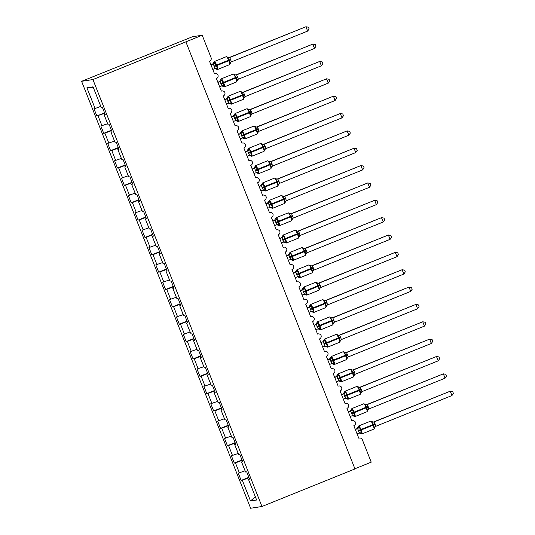 <?xml version="1.0" encoding="UTF-8"?>
<svg xmlns="http://www.w3.org/2000/svg" width="535" height="535" viewBox="0 0 535 535"><rect width="100%" height="100%" fill="white"/><g stroke="black" fill="none" stroke-linecap="round" stroke-linejoin="round"><path stroke-width="0.8" d="M81.594 81.313L192.48 36.734L202.197 35.23L92.923 79.561L81.594 81.313L250.627 508.25L261.963 506.498L92.923 79.561M202.197 35.23L211.058 57.619A2.802 2.762 -98.8 0 1 209.533 61.257L214.475 73.75A2.802 2.762 81.2 0 1 217.992 75.147A2.802 2.762 -98.8 0 1 216.401 78.612L221.35 91.104A2.802 2.762 81.2 0 1 224.867 92.501A2.802 2.762 -98.8 0 1 223.269 95.966L228.218 108.458A2.802 2.762 81.2 0 1 231.735 109.856A2.802 2.762 -98.8 0 1 230.144 113.32L235.092 125.819A2.802 2.762 81.2 0 1 238.61 127.216A2.802 2.762 -98.8 0 1 237.012 130.674L241.96 143.173A2.802 2.762 81.2 0 1 245.478 144.57A2.802 2.762 -98.8 0 1 243.886 148.028L248.835 160.527A2.802 2.762 81.2 0 1 252.353 161.924A2.802 2.762 -98.8 0 1 250.754 165.382L255.703 177.881A2.802 2.762 81.2 0 1 259.221 179.278A2.802 2.762 -98.8 0 1 257.629 182.743L262.578 195.235A2.802 2.762 81.2 0 1 266.096 196.633A2.802 2.762 -98.8 0 1 264.497 200.097L269.446 212.589A2.802 2.762 81.2 0 1 272.964 213.987A2.802 2.762 -98.8 0 1 271.372 217.451L276.321 229.943A2.802 2.762 81.2 0 1 279.838 231.347A2.802 2.762 -98.8 0 1 278.24 234.805L283.189 247.304A2.802 2.762 81.2 0 1 286.707 248.701A2.802 2.762 -98.8 0 1 285.115 252.159L290.064 264.658A2.802 2.762 81.2 0 1 293.581 266.055A2.802 2.762 -98.8 0 1 291.983 269.513L296.932 282.012A2.802 2.762 81.2 0 1 300.449 283.41A2.802 2.762 -98.8 0 1 298.858 286.874L303.806 299.366A2.802 2.762 81.2 0 1 307.324 300.764A2.802 2.762 -98.8 0 1 305.726 304.228L310.674 316.72A2.802 2.762 81.2 0 1 314.192 318.118A2.802 2.762 -98.8 0 1 312.6 321.582L317.549 334.074A2.802 2.762 81.2 0 1 321.067 335.472A2.802 2.762 -98.8 0 1 319.469 338.936L324.417 351.435A2.802 2.762 81.2 0 1 327.935 352.832A2.802 2.762 -98.8 0 1 326.343 356.29L331.292 368.789A2.802 2.762 81.2 0 1 334.81 370.187A2.802 2.762 -98.8 0 1 333.211 373.644L338.16 386.143A2.802 2.762 81.2 0 1 341.678 387.541A2.802 2.762 -98.8 0 1 340.086 391.005L345.035 403.497A2.802 2.762 81.2 0 1 348.546 404.895A2.802 2.762 -98.8 0 1 346.954 408.359L351.903 420.851A2.802 2.762 81.2 0 1 355.421 422.249A2.802 2.762 -98.8 0 1 353.829 425.713L358.778 438.205A2.802 2.762 81.2 0 1 359.38 438.045L358.751 438.138M248.862 477.32L241.165 480.43L238.276 473.141L245.077 470.82M249.47 478.852L248.441 479.306L249.577 479.126L246.695 471.837L245.552 472.017L241.566 461.952L242.602 461.498M241.994 459.966L234.29 463.076L231.408 455.787L238.209 453.466M241.566 461.952L242.709 461.772L239.82 454.482L238.684 454.663L234.698 444.592L235.728 444.144M235.119 442.612L227.422 445.722L224.533 438.433L231.334 436.112M234.698 444.592L235.835 444.418L232.952 437.128L231.809 437.302L227.823 427.238L228.86 426.79M228.251 425.251L220.547 428.368L217.665 421.078L224.466 418.758M227.823 427.238L228.967 427.064L226.078 419.774L224.941 419.948L220.955 409.884L221.985 409.435M221.376 407.897L213.679 411.007L210.79 403.718L217.598 401.404M220.955 409.884L222.092 409.71L219.21 402.42L218.066 402.594L214.08 392.529L215.117 392.081M214.508 390.543L206.804 393.653L203.922 386.364L210.723 384.05M214.08 392.529L215.224 392.349L212.335 385.066L211.198 385.24L207.212 375.175L208.242 374.721M207.633 373.189L199.936 376.299L197.047 369.01L203.855 366.696M207.212 375.175L208.349 374.995L205.467 367.705L204.323 367.886L200.337 357.821L201.374 357.367M200.765 355.835L193.061 358.945L190.179 351.656L196.98 349.335M200.337 357.821L201.481 357.641L198.592 350.351L197.455 350.532L193.469 340.461L194.499 340.013M193.891 338.481L186.193 341.591L183.304 334.301L190.112 331.981M193.469 340.461L194.606 340.287L191.724 332.997L190.58 333.171L186.595 323.107L187.631 322.659M187.023 321.12L179.319 324.237L176.436 316.947L183.237 314.627M186.595 323.107L187.738 322.933L184.849 315.643L183.712 315.817L179.727 305.752L180.756 305.304M180.148 303.766L172.451 306.876L169.562 299.587L176.369 297.273M179.727 305.752L180.863 305.579L177.981 298.289L176.838 298.463L172.852 288.398L173.888 287.95M173.28 286.412L165.576 289.522L162.694 282.233L169.495 279.919M172.852 288.398L173.995 288.225L171.106 280.935L169.969 281.109L165.984 271.044L167.014 270.59M166.405 269.058L158.708 272.168L155.819 264.878L162.627 262.565M165.984 271.044L167.121 270.864L164.238 263.574L163.095 263.755L159.109 253.69L160.146 253.236M159.537 251.704L151.833 254.814L148.951 247.524L155.752 245.204M159.109 253.69L160.253 253.51L157.364 246.22L156.227 246.401L152.241 236.33L153.271 235.881M152.662 234.35L144.965 237.46L142.076 230.17L148.884 227.85M152.241 236.33L153.378 236.156L150.495 228.866L149.352 229.047L145.366 218.975L146.403 218.527M145.794 216.996L138.09 220.106L135.208 212.816L142.009 210.496M145.366 218.975L146.51 218.802L143.621 211.512L142.484 211.686L138.498 201.621L139.528 201.173M138.919 199.635L131.222 202.752L128.333 195.462L135.141 193.142M138.498 201.621L139.635 201.448L136.753 194.158L135.609 194.332L131.623 184.267L132.66 183.819M132.051 182.281L124.347 185.391L121.465 178.101L128.266 175.788M131.623 184.267L132.767 184.093L129.878 176.804L128.741 176.978L124.755 166.913L125.785 166.459M125.177 164.927L117.479 168.037L114.59 160.747L121.398 158.434M124.755 166.913L125.892 166.733L123.01 159.45L121.866 159.624L117.881 149.559L118.917 149.105M118.309 147.573L110.605 150.683L107.722 143.393L114.523 141.073M117.881 149.559L119.024 149.379L116.135 142.089L114.998 142.27L111.012 132.205L112.042 131.75M111.434 130.219L103.736 133.329L100.847 126.039L107.655 123.719M111.012 132.205L112.149 132.025L109.267 124.735L108.123 124.916L104.138 114.844L105.281 114.671L102.392 107.381L101.255 107.555L93.05 86.837L86.911 87.787L95.116 108.505L100.781 106.365M95.116 108.505L93.979 108.685L96.862 115.975L104.72 113.26M354.906 468.76L371.23 462.166L362.369 439.777A2.802 2.762 81.2 0 0 359.38 438.045M248.441 479.306L256.639 500.024L250.507 500.974L242.301 480.256L241.165 480.43M242.301 480.256L249.022 477.715M239.419 472.967L235.433 462.895L234.29 463.076M235.433 462.895L242.148 460.361M232.544 455.606L228.559 445.541L227.422 445.722M228.559 445.541L235.28 443.007M225.676 438.252L221.691 428.187L220.547 428.368M221.691 428.187L228.405 425.646M218.802 420.898L214.816 410.833L213.679 411.007M214.816 410.833L221.537 408.292M211.934 403.544L207.948 393.479L206.804 393.653M207.948 393.479L214.662 390.938M205.059 386.19L201.073 376.125L199.936 376.299M201.073 376.125L207.794 373.584M198.191 368.836L194.205 358.771L193.061 358.945M194.205 358.771L200.919 356.23M191.316 351.482L187.33 341.41L186.193 341.591M187.33 341.41L194.051 338.876M184.448 334.121L180.462 324.056L179.319 324.237M180.462 324.056L187.176 321.515M177.573 316.767L173.587 306.702L172.451 306.876M173.587 306.702L180.308 304.161M170.705 299.413L166.719 289.348L165.576 289.522M166.719 289.348L173.434 286.807M163.83 282.059L159.845 271.994L158.708 272.168M159.845 271.994L166.566 269.453M156.962 264.705L152.977 254.64L151.833 254.814M152.977 254.64L159.691 252.099M150.088 247.351L146.102 237.279L144.965 237.46M146.102 237.279L152.823 234.745M143.219 229.99L139.234 219.925L138.09 220.106M139.234 219.925L145.948 217.391M136.345 212.636L132.359 202.571L131.222 202.752M132.359 202.571L139.08 200.03M129.477 195.282L125.491 185.217L124.347 185.391M125.491 185.217L132.205 182.676M122.602 177.928L118.616 167.863L117.479 168.037M118.616 167.863L125.337 165.322M115.734 160.574L111.748 150.509L110.605 150.683M111.748 150.509L118.462 147.968M108.859 143.219L104.873 133.148L103.736 133.329M104.873 133.148L111.594 130.614M101.991 125.865L98.005 115.794M105.174 114.396L104.138 114.844M104.566 112.865L96.862 115.975M93.404 87.727L86.911 87.787M261.963 506.498L354.972 468.934L185.939 41.997M250.507 500.974L255.342 496.747M213.786 62.628L215.291 62.648L215.792 65.417L217.504 68.246L216.615 69.209L216.294 68.968M230.164 63.732L229.274 59.974L227.569 57.693L227.77 57.131L227.161 57.225M307.645 31.09L309.11 28.93L308.421 27.191L305.926 26.75L307.645 31.09L231.474 61.853L229.756 57.512L305.926 26.75L229.134 57.566M229.04 57.606L229.829 57.486M211.044 65.069L213.325 64.153L212.509 64.28L214.455 61.478A4.019 0.689 68 0 1 214.482 61.471A4.019 0.689 68 0 1 216.655 65.096L216.856 65.611A4.019 0.689 68 0 1 217.665 69.443A4.019 0.689 68 0 1 217.638 69.45M210.971 64.895L212.515 64.274M212.756 69.41L215.117 68.46L213.325 64.153M217.504 68.246L215.21 68.426M213.398 64.12L215.291 62.648M229.789 63.29L231.046 62.107A2.053 2.033 -127.8 0 0 230.284 63.471M227.569 57.693L229.756 57.512M220.654 79.982L222.159 80.009L222.667 82.771L224.379 85.607L223.483 86.563L223.169 86.322M237.032 81.093L236.149 77.328L234.444 75.047L234.638 74.485L234.036 74.579M314.52 48.444L315.978 46.284L315.289 44.552L312.801 44.104L314.52 48.444L238.423 79.18L236.624 74.867L312.801 44.104L236.002 74.92M235.908 74.96L236.704 74.833A2.053 2.033 -127.8 0 1 234.638 74.485M217.912 82.43L220.193 81.507L219.383 81.628L221.323 78.832A4.019 0.689 68 0 1 221.35 78.826A4.019 0.689 68 0 1 223.523 82.45L223.73 82.972A4.019 0.689 68 0 1 224.539 86.804A4.019 0.689 68 0 1 224.513 86.81M217.845 82.256L219.383 81.628A2.053 2.033 -127.8 0 0 219.885 81.347M219.631 86.764L221.992 85.814L220.193 81.507A2.053 1.826 72.8 0 0 221.263 79.889M224.379 85.607L222.078 85.787M220.273 81.474L222.159 80.009M236.657 80.645L237.921 79.461A2.053 2.033 -127.8 0 0 237.152 80.825M234.444 75.047L236.624 74.867M227.529 97.337L229.034 97.363L229.535 100.125L231.247 102.961L230.358 103.917L230.037 103.676M243.906 98.447L243.017 94.682L241.312 92.401L241.512 91.839L240.904 91.933M321.388 65.798L322.852 63.638L322.164 61.906L319.669 61.458L321.388 65.798L245.217 96.567L243.499 92.221L319.669 61.458L242.877 92.274M242.783 92.314L243.572 92.194M224.787 99.784L227.067 98.861L226.251 98.988L228.198 96.186A4.019 0.689 68 0 1 228.224 96.18A4.019 0.689 68 0 1 230.398 99.804L230.598 100.326A4.019 0.689 68 0 1 231.408 104.158A4.019 0.689 68 0 1 231.381 104.164M224.713 99.61L226.258 98.988M226.499 104.124L228.86 103.168L227.067 98.861M231.247 102.961L228.953 103.141A2.053 1.826 72.8 0 1 230.645 103.583M227.141 98.828L229.034 97.363M243.532 97.999L244.789 96.815A2.053 2.033 -127.8 0 0 244.027 98.179M241.312 92.401L243.499 92.221M234.397 114.691L235.902 114.717L236.41 117.479L238.122 120.315L237.226 121.271L236.911 121.037M250.775 115.801L249.892 112.036L248.186 109.755L248.38 109.194L247.779 109.287M328.263 83.152L329.721 80.992L329.032 79.26L326.544 78.812L328.263 83.152L252.085 113.922L250.367 109.581L326.544 78.812L249.745 109.628M249.651 109.668L250.447 109.548A2.053 2.033 -127.8 0 1 248.38 109.194M231.655 117.138L233.935 116.215L233.126 116.342L235.066 113.54A4.019 0.689 68 0 1 235.092 113.534A4.019 0.689 68 0 1 237.266 117.158L237.473 117.68A4.019 0.689 68 0 1 238.282 121.512A4.019 0.689 68 0 1 238.256 121.519M231.588 116.964L233.126 116.342A2.053 2.033 -127.8 0 0 233.628 116.055M233.374 121.478L235.734 120.522L233.935 116.215A2.053 1.826 72.8 0 0 235.005 114.597M238.122 120.315L235.821 120.495M234.016 116.182L235.902 114.717M250.4 115.353L251.664 114.169A2.053 2.033 -127.8 0 0 250.895 115.54M248.186 109.755L250.367 109.581M241.272 132.045L242.776 132.071L243.278 134.84L244.99 137.669L244.1 138.625L243.779 138.391M257.649 133.155L256.76 129.39L255.055 127.109L255.255 126.548L254.647 126.641M335.131 100.506L336.589 98.346L335.906 96.614L333.412 96.173L335.131 100.506L258.96 131.276L257.241 126.935L333.412 96.173L256.619 126.982M256.526 127.022L257.315 126.902M238.53 134.492L240.81 133.569L239.994 133.696L241.94 130.894A4.019 0.689 68 0 1 241.967 130.888A4.019 0.689 68 0 1 244.141 134.512L244.341 135.034A4.019 0.689 68 0 1 245.15 138.866A4.019 0.689 68 0 1 245.124 138.873M238.456 134.318L240.001 133.696M240.242 138.832L242.602 137.883L240.81 133.569M244.99 137.669L242.696 137.849A2.053 1.826 72.8 0 1 244.388 138.297M240.884 133.536L242.776 132.071M257.275 132.707L258.532 131.523A2.053 2.033 -127.8 0 0 257.77 132.894M255.055 127.109L257.241 126.935M248.14 149.399L249.644 149.425L250.153 152.194L251.865 155.023L250.968 155.979L250.654 155.745M264.517 150.509L263.635 146.75L261.929 144.47L262.123 143.902L261.521 143.995M342.005 117.867L343.463 115.7L342.774 113.968L340.287 113.527L342.005 117.867L265.828 148.63L264.109 144.289L340.287 113.527L263.487 144.343M263.394 144.376L264.19 144.256A2.053 2.033 -127.8 0 1 262.123 143.902M245.398 151.846L247.678 150.923L246.869 151.051L248.808 148.255A4.019 0.689 68 0 1 248.835 148.242A4.019 0.689 68 0 1 251.009 151.866L251.216 152.388A4.019 0.689 68 0 1 252.025 156.22A4.019 0.689 68 0 1 251.998 156.227M245.331 151.672L246.869 151.051M247.116 156.187L249.477 155.237L247.678 150.923A2.053 1.826 72.8 0 0 248.748 149.305M251.865 155.023L249.564 155.203M247.758 150.89L249.644 149.425M264.143 150.067L265.407 148.877A2.053 2.033 -127.8 0 0 265.407 148.884A2.053 2.033 -127.8 0 0 264.638 150.248M261.929 144.47L264.109 144.289M255.014 166.753L256.519 166.78L257.021 169.548L258.733 172.377L257.843 173.34L257.522 173.099M271.392 167.863L270.503 164.105L268.797 161.824L268.998 161.256L268.389 161.356M348.873 135.221L350.331 133.061L349.649 131.322L347.155 130.881L348.873 135.221L272.703 165.984L270.984 161.644L347.155 130.881L270.362 161.697M270.269 161.73L271.058 161.617M252.266 169.2L254.553 168.278L253.737 168.411L255.683 165.609A4.019 0.689 68 0 1 257.883 169.22L258.084 169.742A4.019 0.689 68 0 1 258.893 173.574A4.019 0.689 68 0 1 258.866 173.581M252.199 169.027L253.744 168.405M253.985 173.541L256.345 172.591L254.553 168.278M258.733 172.377L256.439 172.558A2.053 1.826 72.8 0 1 258.131 173.006M254.627 168.251L256.519 166.78M271.018 167.422L272.275 166.238A2.053 2.033 -127.8 0 0 271.512 167.602M268.797 161.824L270.984 161.644M261.882 184.114L263.387 184.14L264.096 187.424L265.607 189.738L264.711 190.694L264.397 190.453M278.26 185.224L277.377 181.459L275.672 179.178L275.866 178.616L275.264 178.71M355.748 152.575L357.206 150.415L356.517 148.683L354.03 148.235L355.748 152.575L279.651 183.311L277.852 178.998L354.03 148.235L277.23 179.051M277.137 179.091L277.933 178.964A2.053 2.033 -127.8 0 1 275.866 178.616M259.141 186.561L261.421 185.638L260.612 185.759L262.551 182.963A4.019 0.689 68 0 1 262.578 182.957A4.019 0.689 68 0 1 264.751 186.581L264.959 187.096A4.019 0.689 68 0 1 265.768 190.928A4.019 0.689 68 0 1 265.741 190.941M259.074 186.387L260.612 185.759M260.859 190.895L263.22 189.945L261.421 185.638A2.053 1.826 72.8 0 0 262.491 184.02M265.607 189.738L263.307 189.918M261.501 185.605L263.387 184.14M277.886 184.776L279.15 183.592A2.053 2.033 -127.8 0 0 278.381 184.956M275.672 179.178L277.852 178.998M268.757 201.468L270.262 201.494L270.763 204.256L272.475 207.092L271.586 208.048L271.265 207.807M285.135 202.578L284.245 198.813L282.54 196.532L282.741 195.97L282.132 196.064M362.616 169.929L364.074 167.769L363.392 166.037L360.898 165.589L362.616 169.929L286.446 200.699L284.727 196.352L360.898 165.589L284.105 196.405M284.011 196.445L284.801 196.325M266.009 203.915L268.296 202.992L267.48 203.119L269.426 200.317A4.019 0.689 68 0 1 271.626 203.935L271.827 204.457A4.019 0.689 68 0 1 272.636 208.289A4.019 0.689 68 0 1 272.609 208.296M265.942 203.741L267.487 203.113M267.727 208.249L270.088 207.299L268.296 202.992M272.475 207.092L270.182 207.272A2.053 1.826 72.8 0 1 271.874 207.714M268.369 202.959L270.262 201.494M284.76 202.13L286.018 200.946A2.053 2.033 -127.8 0 0 285.249 202.31M282.54 196.532L284.727 196.352M275.625 218.822L277.13 218.848L277.839 222.132L279.35 224.446L278.454 225.402L278.14 225.168M292.003 219.932L291.12 216.167L289.415 213.886L289.609 213.325L289.007 213.418M369.491 187.283L370.949 185.123L370.26 183.391L367.772 182.943L369.491 187.283L293.314 218.053L291.595 213.706L367.772 182.943L290.973 213.759M290.879 213.799L291.675 213.679A2.053 2.033 -127.8 0 1 289.609 213.325M272.883 221.269L275.164 220.346L274.355 220.474L276.294 217.671A4.019 0.689 68 0 1 276.321 217.665A4.019 0.689 68 0 1 278.494 221.289L278.702 221.811A4.019 0.689 68 0 1 279.511 225.643A4.019 0.689 68 0 1 279.484 225.65M272.817 221.095L274.355 220.474A2.053 2.033 -127.8 0 0 274.856 220.186M274.602 225.609L276.963 224.653L275.164 220.346A2.053 1.826 72.8 0 0 276.234 218.728M279.35 224.446L277.05 224.626M275.244 220.313L277.13 218.848M291.628 219.484L292.892 218.3A2.053 2.033 -127.8 0 0 292.123 219.671M289.415 213.886L291.595 213.706M282.5 236.176L284.005 236.202L284.506 238.971L286.218 241.8L285.329 242.756L285.008 242.522M298.878 237.286L297.988 233.521L296.283 231.24L296.484 230.679L295.875 230.772M376.359 204.637L377.817 202.477L377.135 200.745L374.64 200.304L376.359 204.637L300.188 235.407L298.47 231.066L374.64 200.304L297.848 231.113M297.754 231.153L298.543 231.033M279.751 238.623L281.731 237.547A2.053 2.033 -127.8 0 0 281.731 237.54L283.169 235.025A4.019 0.689 68 0 1 285.369 238.643L285.57 239.165A4.019 0.689 68 0 1 286.379 242.997A4.019 0.689 68 0 1 286.352 243.004M279.685 238.449L281.229 237.828M281.47 242.964L283.831 242.007L282.039 237.7M286.218 241.8L283.924 241.98A2.053 1.826 72.8 0 1 285.616 242.429M282.112 237.667L284.005 236.202M298.503 236.838L299.76 235.654A2.053 2.033 -127.8 0 0 298.991 237.025M296.283 231.24L298.47 231.066M289.368 253.53L290.873 253.557L291.582 256.847L293.093 259.154L292.197 260.11L291.883 259.876M305.746 254.64L304.863 250.882L303.158 248.594L303.352 248.033L302.75 248.126M383.234 221.998L384.692 219.832L384.003 218.099L381.515 217.658L383.234 221.998L307.057 252.761L305.338 248.421L381.515 217.658L304.716 248.467M304.622 248.507L305.418 248.387A2.053 2.033 -127.8 0 1 303.352 248.033M286.626 255.977L288.907 255.055L288.097 255.182L290.037 252.38A4.019 0.689 68 0 1 290.064 252.373A4.019 0.689 68 0 1 292.237 255.998L292.444 256.519A4.019 0.689 68 0 1 293.254 260.351A4.019 0.689 68 0 1 293.227 260.358M286.559 255.804L288.097 255.182A2.053 2.033 -127.8 0 0 288.599 254.901M288.345 260.318L290.706 259.368L288.907 255.055A2.053 1.826 72.8 0 0 289.977 253.436M293.093 259.154L290.793 259.335M288.987 255.021L290.873 253.557M305.371 254.199L306.635 253.008A2.053 2.033 -127.8 0 0 305.866 254.379M303.158 248.594L305.338 248.421M296.243 270.884L297.748 270.911L298.249 273.679L299.961 276.508L299.072 277.471L298.751 277.23M312.621 271.994L311.731 268.236L310.026 265.955L310.226 265.387L309.618 265.48M390.102 239.352L391.56 237.192L390.878 235.453L388.383 235.012L390.102 239.352L313.931 270.115L312.213 265.775L388.383 235.012L311.591 265.828M311.497 265.862L312.286 265.748M293.494 273.332L295.781 272.409L294.966 272.542L296.912 269.74A4.019 0.689 68 0 1 299.105 273.352L299.312 273.873A4.019 0.689 68 0 1 300.122 277.705A4.019 0.689 68 0 1 300.095 277.712M293.427 273.158L294.972 272.536M295.213 277.672L297.574 276.722L295.781 272.409M299.961 276.508L297.667 276.689A2.053 1.826 72.8 0 1 299.359 277.137M295.855 272.382L297.748 270.911M312.246 271.553L313.503 270.369A2.053 2.033 -127.8 0 0 312.734 271.733M310.026 265.955L312.213 265.775M303.111 288.245L304.616 288.265L305.325 291.555L306.836 293.869L305.94 294.825L305.625 294.584M319.489 289.348L318.606 285.59L316.901 283.309L317.094 282.748L316.493 282.841M396.977 256.706L398.435 254.546L397.746 252.808L395.258 252.366L396.977 256.706L320.799 287.469L319.081 283.129L395.258 252.366L318.459 283.182M318.365 283.222L319.161 283.102M300.369 290.686L302.649 289.769L301.84 289.89L303.78 287.094A4.019 0.689 68 0 1 303.806 287.088A4.019 0.689 68 0 1 305.98 290.712L306.187 291.227A4.019 0.689 68 0 1 306.996 295.059A4.019 0.689 68 0 1 306.97 295.066M300.302 290.512L301.84 289.89A2.053 2.033 -127.8 0 0 302.342 289.609M302.088 295.026L304.448 294.076L302.649 289.769A2.053 1.826 72.8 0 0 303.719 288.151M306.836 293.869L304.535 294.043M302.73 289.736L304.616 288.265M319.114 288.907L320.378 287.723A2.053 2.033 -127.8 0 0 319.609 289.087M316.901 283.309L319.081 283.129M309.986 305.599L311.49 305.625L311.992 308.387L313.704 311.223L312.814 312.179L312.493 311.938M326.363 306.709L325.474 302.944L323.769 300.663L323.969 300.102L323.361 300.195M403.845 274.06L405.303 271.9L404.62 270.168L402.126 269.72L403.845 274.06L327.674 304.823L325.955 300.483L402.126 269.72L325.334 300.536M325.24 300.576L326.029 300.456M307.237 308.046L309.524 307.123L308.708 307.25L310.654 304.448A4.019 0.689 68 0 1 312.848 308.066L313.055 308.588A4.019 0.689 68 0 1 313.864 312.42A4.019 0.689 68 0 1 313.838 312.427M307.17 307.872L308.715 307.244M308.956 312.38L311.316 311.43L309.524 307.123M313.704 311.223L311.41 311.403A2.053 1.826 72.8 0 1 313.102 311.845M309.598 307.09L311.49 305.625M325.989 306.261L327.246 305.077A2.053 2.033 -127.8 0 0 326.477 306.441M323.769 300.663L325.955 300.483M316.854 322.953L318.358 322.979L319.067 326.263L320.579 328.577L319.683 329.533L319.368 329.292M333.231 324.063L332.342 320.298L330.643 318.017L330.837 317.456L330.235 317.549M410.719 291.414L412.177 289.254L411.489 287.522L409.001 287.074L410.719 291.414L334.542 322.184L332.823 317.837L409.001 287.074L332.202 317.89M332.108 317.93L332.904 317.81M314.112 325.4L316.392 324.477L315.583 324.605L317.522 321.802A4.019 0.689 68 0 1 317.549 321.796A4.019 0.689 68 0 1 319.723 325.42L319.93 325.942A4.019 0.689 68 0 1 320.739 329.774A4.019 0.689 68 0 1 320.712 329.781M314.045 325.226L315.583 324.605A2.053 2.033 -127.8 0 0 316.085 324.317M315.831 329.741L318.191 328.784L316.392 324.477A2.053 1.826 72.8 0 0 317.462 322.859M320.579 328.577L318.278 328.757M316.473 324.444L318.358 322.979M332.857 323.615L334.121 322.431A2.053 2.033 -127.8 0 0 333.352 323.795M330.643 318.017L332.823 317.837M323.728 340.307L325.233 340.334L325.735 343.095L327.447 345.931L326.557 346.887L326.236 346.653M340.106 341.417L339.217 337.652L337.511 335.371L337.712 334.81L337.103 334.903M417.588 308.769L419.045 306.608L418.363 304.876L415.869 304.428L417.588 308.769L341.417 339.538L339.698 335.198L415.869 304.428L339.07 335.244M338.983 335.284L339.772 335.164M320.98 342.754L322.959 341.678A2.053 2.033 -127.8 0 0 322.959 341.671L324.391 339.157A4.019 0.689 68 0 1 324.417 339.15A4.019 0.689 68 0 1 326.591 342.774L326.798 343.296A4.019 0.689 68 0 1 327.607 347.128A4.019 0.689 68 0 1 327.58 347.135M320.913 342.581L322.458 341.959M322.699 347.095L325.059 346.138L323.267 341.832M327.447 345.931L325.153 346.112A2.053 1.826 72.8 0 1 326.845 346.56M323.341 341.798L325.233 340.334M339.732 340.969L340.989 339.785A2.053 2.033 -127.8 0 0 340.22 341.156M337.511 335.371L339.698 335.198M330.597 357.661L332.101 357.688L332.81 360.971L334.322 363.285L333.425 364.241L333.111 364.007M346.974 358.771L346.085 355.006L344.386 352.726L344.58 352.164L343.978 352.257M424.462 326.123L425.92 323.963L425.231 322.23L422.744 321.789L424.462 326.123L348.285 356.892L346.566 352.552L422.744 321.789L345.944 352.598M345.851 352.639L346.647 352.518A2.053 2.033 -127.8 0 1 344.58 352.164M327.855 360.108L330.135 359.186L329.326 359.313L331.265 356.511A4.019 0.689 68 0 1 331.292 356.504A4.019 0.689 68 0 1 333.465 360.129L333.673 360.65A4.019 0.689 68 0 1 334.482 364.482A4.019 0.689 68 0 1 334.455 364.489M327.788 359.935L329.326 359.313A2.053 2.033 -127.8 0 0 329.827 359.032M329.573 364.449L331.934 363.499L330.135 359.186A2.053 1.826 72.8 0 0 331.205 357.567M334.322 363.285L332.021 363.466M330.215 359.152L332.101 357.688M346.6 358.33L347.864 357.139A2.053 2.033 -127.8 0 0 347.095 358.51M344.386 352.726L346.566 352.552M337.471 375.015L338.976 375.042L339.478 377.81L341.19 380.639L340.3 381.595L339.979 381.361M353.849 376.125L352.96 372.367L351.254 370.086L351.455 369.518L350.846 369.611M431.33 343.483L432.788 341.317L432.106 339.585L429.612 339.143L431.33 343.483L355.16 374.246L353.441 369.906L429.612 339.143L352.812 369.959M352.726 369.993L353.515 369.872M334.723 377.463L337.01 376.54L336.194 376.673L338.133 373.871A4.019 0.689 68 0 1 338.16 373.858A4.019 0.689 68 0 1 340.334 377.483L340.541 378.004A4.019 0.689 68 0 1 341.35 381.836A4.019 0.689 68 0 1 341.323 381.843M334.656 377.289L336.201 376.667M336.441 381.803L338.802 380.853L337.01 376.54M341.19 380.639L338.896 380.82A2.053 1.826 72.8 0 1 340.588 381.268M337.083 376.506L338.976 375.042M353.468 375.684L354.732 374.493A2.053 2.033 -127.8 0 0 354.732 374.5A2.053 2.033 -127.8 0 0 353.963 375.864M351.254 370.086L353.441 369.906M344.339 392.369L345.844 392.396L346.553 395.686L348.064 397.993L347.168 398.956L346.854 398.715M360.717 393.479L359.828 389.721L358.129 387.44L358.323 386.872L357.721 386.972M438.205 360.837L439.663 358.677L438.974 356.939L436.486 356.497L438.205 360.837L362.028 391.6L360.309 387.26L436.486 356.497L359.687 387.313M359.594 387.353L360.389 387.226A2.053 2.033 -127.8 0 1 358.323 386.872M341.597 394.817L343.878 393.894L343.069 394.021L345.008 391.225A4.019 0.689 68 0 1 345.035 391.219A4.019 0.689 68 0 1 347.208 394.837L347.416 395.358A4.019 0.689 68 0 1 348.225 399.19A4.019 0.689 68 0 1 348.198 399.197M341.531 394.643L343.069 394.021A2.053 2.033 -127.8 0 0 343.57 393.74M343.316 399.157L345.677 398.207L343.878 393.894A2.053 1.826 72.8 0 0 344.948 392.275M348.064 397.993L345.764 398.174M343.958 393.867L345.844 392.396M360.343 393.038L361.606 391.854A2.053 2.033 -127.8 0 0 360.837 393.218M358.129 387.44L360.309 387.26M351.214 409.73L352.719 409.757L353.22 412.518L354.932 415.354L354.043 416.31L353.722 416.069M367.592 410.84L366.702 407.075L364.997 404.794L365.198 404.233L364.589 404.326M445.073 378.191L446.531 376.031L445.849 374.299L443.354 373.851L445.073 378.191L368.903 408.954L367.184 404.614L443.354 373.851L366.555 404.667M366.468 404.707L367.257 404.587M348.466 412.177L350.753 411.255L349.937 411.382L351.876 408.579A4.019 0.689 68 0 1 351.903 408.573A4.019 0.689 68 0 1 354.076 412.197L354.284 412.719A4.019 0.689 68 0 1 355.093 416.544A4.019 0.689 68 0 1 355.066 416.558M348.399 412.003L349.943 411.375M350.184 416.511L352.545 415.561L350.753 411.255M354.932 415.354L352.639 415.534M350.826 411.221L352.719 409.757M367.211 410.392L368.475 409.208A2.053 2.033 -127.8 0 0 367.705 410.572M364.997 404.794L367.184 404.614M358.082 427.084L359.587 427.111L360.296 430.394L361.807 432.708L360.911 433.664L360.597 433.424M374.46 428.194L373.57 424.429L371.872 422.148L372.066 421.587L371.464 421.68M451.948 395.546L453.406 393.385L452.717 391.653L450.229 391.205L451.948 395.546L375.771 426.315L374.052 421.968L450.229 391.205L373.43 422.021M373.336 422.061L374.132 421.934A2.053 2.033 -127.8 0 1 372.066 421.587M355.34 429.531L357.621 428.609L356.812 428.736L358.751 425.934A4.019 0.689 68 0 1 358.778 425.927A4.019 0.689 68 0 1 360.951 429.552L361.158 430.073A4.019 0.689 68 0 1 361.968 433.905A4.019 0.689 68 0 1 361.941 433.912M355.273 429.358L356.812 428.736A2.053 2.033 -127.8 0 0 357.313 428.448M357.059 433.865L359.42 432.915L357.621 428.609A2.053 1.826 72.8 0 0 358.691 426.99M361.807 432.708L359.507 432.889M357.701 428.575L359.587 427.111M374.085 427.746L375.349 426.562A2.053 2.033 -127.8 0 0 374.58 427.926M371.872 422.148L374.052 421.968M214.114 66.648L230.966 59.84M229.589 64.628A4.019 0.689 -112 0 0 229.615 64.621A4.019 0.689 -112 0 0 228.806 60.789L228.599 60.268A4.019 0.689 -112 0 0 226.425 56.643A4.019 0.689 -112 0 0 226.399 56.65A4.019 0.689 -112 0 0 226.372 56.663M230.766 59.325L213.906 66.133M216.902 68.875A2.053 1.826 72.8 0 0 215.19 68.433M213.304 64.153A2.053 1.826 72.8 0 0 214.388 62.528M212.509 64.28A2.053 2.033 -127.8 0 0 213.017 63.993M231.113 62.053A2.053 2.033 -127.8 0 0 231.046 62.107L229.615 64.621L217.665 69.443L214.796 68.547M227.77 57.131A2.053 2.033 -127.8 0 0 229.836 57.479M220.982 84.008L237.841 77.2M237.988 79.414A2.053 2.033 -127.8 0 0 237.921 79.461L236.483 81.975A4.019 0.689 -112 0 0 236.483 81.975A4.019 0.689 -112 0 0 235.674 78.143L235.467 77.622A4.019 0.689 -112 0 0 233.293 73.997A4.019 0.689 -112 0 0 233.267 74.004A4.019 0.689 -112 0 0 233.247 74.017M237.634 76.679L220.774 83.487M223.777 86.229A2.053 1.826 72.8 0 0 222.058 85.794M227.857 101.362L244.709 94.555M243.331 99.336A4.019 0.689 -112 0 0 243.358 99.329A4.019 0.689 -112 0 0 242.549 95.498L242.342 94.976A4.019 0.689 -112 0 0 240.168 91.358A4.019 0.689 -112 0 0 240.141 91.365A4.019 0.689 -112 0 0 240.115 91.378M244.508 94.033L227.649 100.841M227.047 98.868A2.053 1.826 72.8 0 0 228.131 97.243M226.251 98.988A2.053 2.033 -127.8 0 0 226.76 98.701M244.856 96.768A2.053 2.033 -127.8 0 0 244.789 96.815L243.358 99.329L231.408 104.158L228.539 103.255M241.512 91.839A2.053 2.033 -127.8 0 0 243.579 92.187M234.725 118.716L251.584 111.909M251.731 114.122A2.053 2.033 -127.8 0 0 251.664 114.169L250.226 116.683A4.019 0.689 -112 0 0 250.226 116.683A4.019 0.689 -112 0 0 249.417 112.852L249.21 112.337A4.019 0.689 -112 0 0 247.036 108.712A4.019 0.689 -112 0 0 247.01 108.719A4.019 0.689 -112 0 0 246.989 108.732M251.376 111.387L234.517 118.195M237.513 120.943A2.053 1.826 72.8 0 0 235.801 120.502M241.599 136.071L258.452 129.263M257.074 134.051A4.019 0.689 -112 0 0 257.101 134.044A4.019 0.689 -112 0 0 256.292 130.212L256.084 129.691A4.019 0.689 -112 0 0 253.911 126.066A4.019 0.689 -112 0 0 253.884 126.073A4.019 0.689 -112 0 0 253.857 126.086M258.251 128.741L241.392 135.549M240.79 133.576A2.053 1.826 72.8 0 0 241.873 131.951M239.994 133.696A2.053 2.033 -127.8 0 0 240.503 133.416M258.599 131.476A2.053 2.033 -127.8 0 0 258.532 131.523L257.101 134.044L245.15 138.866L242.281 137.963M255.255 126.548A2.053 2.033 -127.8 0 0 257.322 126.902M248.467 153.425L265.327 146.617M265.407 148.884L263.969 151.398A4.019 0.689 -112 0 0 263.969 151.398A4.019 0.689 -112 0 0 263.16 147.566L262.952 147.045A4.019 0.689 -112 0 0 260.779 143.42A4.019 0.689 -112 0 0 260.752 143.427A4.019 0.689 -112 0 0 260.732 143.44M265.119 146.095L248.26 152.903M251.256 155.652A2.053 1.826 72.8 0 0 249.544 155.21M246.869 151.057A2.053 2.033 -127.8 0 0 247.371 150.77M255.342 170.779L272.195 163.971M270.817 168.759A4.019 0.689 -112 0 0 270.844 168.752A4.019 0.689 -112 0 0 270.035 164.92L269.827 164.399A4.019 0.689 -112 0 0 267.654 160.774A4.019 0.689 -112 0 0 267.627 160.781A4.019 0.689 -112 0 0 267.6 160.794M271.994 163.449L255.135 170.264M255.683 165.609A4.019 0.689 68 0 1 255.71 165.603L267.627 160.781L270.121 161.784M254.533 168.284A2.053 1.826 72.8 0 0 255.616 166.659M253.737 168.411A2.053 2.033 -127.8 0 0 254.245 168.124M272.342 166.184A2.053 2.033 -127.8 0 0 272.275 166.238L270.844 168.752L258.893 173.574L256.024 172.678M268.998 161.256A2.053 2.033 -127.8 0 0 271.064 161.61M262.21 188.139L279.069 181.325M279.216 183.545A2.053 2.033 -127.8 0 0 279.15 183.592L277.712 186.106A4.019 0.689 -112 0 0 277.712 186.106A4.019 0.689 -112 0 0 276.903 182.274L276.695 181.753A4.019 0.689 -112 0 0 274.522 178.128A4.019 0.689 -112 0 0 274.495 178.135A4.019 0.689 -112 0 0 274.475 178.148M278.862 180.81L262.003 187.618M264.999 190.36A2.053 1.826 72.8 0 0 263.287 189.918M260.612 185.765A2.053 2.033 -127.8 0 0 261.113 185.478M269.085 205.493L285.937 198.686M284.56 203.467A4.019 0.689 -112 0 0 284.587 203.46A4.019 0.689 -112 0 0 283.777 199.629L283.57 199.107A4.019 0.689 -112 0 0 281.397 195.482A4.019 0.689 -112 0 0 281.37 195.496A4.019 0.689 -112 0 0 281.343 195.509M285.737 198.164L268.878 204.972M269.426 200.317A4.019 0.689 68 0 1 269.453 200.311L281.37 195.496L283.864 196.499M268.276 202.999A2.053 1.826 72.8 0 0 269.359 201.374M267.48 203.119A2.053 2.033 -127.8 0 0 267.988 202.832M286.085 200.899A2.053 2.033 -127.8 0 0 286.018 200.946L284.587 203.46L272.636 208.289L269.767 207.386M282.741 195.97A2.053 2.033 -127.8 0 0 284.807 196.318M275.953 222.848L292.812 216.04M292.959 218.253A2.053 2.033 -127.8 0 0 292.892 218.3L291.455 220.815A4.019 0.689 -112 0 0 291.455 220.815A4.019 0.689 -112 0 0 290.645 216.983L290.438 216.461A4.019 0.689 -112 0 0 288.265 212.843A4.019 0.689 -112 0 0 288.238 212.85A4.019 0.689 -112 0 0 288.218 212.863L276.294 217.671M292.605 215.518L275.746 222.326M278.742 225.068A2.053 1.826 72.8 0 0 277.03 224.633M282.828 240.202L299.68 233.394M298.303 238.182A4.019 0.689 -112 0 0 298.329 238.169A4.019 0.689 -112 0 0 297.52 234.337L297.313 233.822A4.019 0.689 -112 0 0 295.139 230.197A4.019 0.689 -112 0 0 295.113 230.204A4.019 0.689 -112 0 0 295.086 230.217M299.473 232.872L282.62 239.68M283.169 235.025A4.019 0.689 68 0 1 283.196 235.019L295.113 230.204L296.383 230.538M282.019 237.707A2.053 1.826 72.8 0 0 283.102 236.082M281.223 237.828A2.053 2.033 -127.8 0 0 281.731 237.547M299.827 235.607A2.053 2.033 -127.8 0 0 299.76 235.654L298.329 238.169L286.379 242.997L283.51 242.094M296.484 230.679A2.053 2.033 -127.8 0 0 298.55 231.033M289.696 257.556L306.555 250.748M306.702 252.961A2.053 2.033 -127.8 0 0 306.635 253.008L305.197 255.529A4.019 0.689 -112 0 0 305.197 255.529A4.019 0.689 -112 0 0 304.388 251.697L304.181 251.176A4.019 0.689 -112 0 0 302.007 247.551A4.019 0.689 -112 0 0 301.981 247.558A4.019 0.689 -112 0 0 301.961 247.571L290.037 252.38M306.348 250.226L289.488 257.034M292.484 259.783A2.053 1.826 72.8 0 0 290.772 259.341M296.571 274.91L313.423 268.102M312.045 272.89A4.019 0.689 -112 0 0 312.072 272.883A4.019 0.689 -112 0 0 311.263 269.051L311.056 268.53A4.019 0.689 -112 0 0 308.882 264.905A4.019 0.689 -112 0 0 308.855 264.912A4.019 0.689 -112 0 0 308.829 264.925M313.216 267.58L296.363 274.388M296.912 269.74A4.019 0.689 68 0 1 296.938 269.734L308.855 264.912L311.35 265.915M295.761 272.415A2.053 1.826 72.8 0 0 296.845 270.79M294.966 272.542A2.053 2.033 -127.8 0 0 295.474 272.255M313.57 270.315A2.053 2.033 -127.8 0 0 313.503 270.369L312.072 272.883L300.122 277.705L297.253 276.809M310.226 265.387A2.053 2.033 -127.8 0 0 312.293 265.741M303.439 292.264L320.298 285.456M320.445 287.676A2.053 2.033 -127.8 0 0 320.378 287.723L318.94 290.237A4.019 0.689 -112 0 0 318.94 290.237A4.019 0.689 -112 0 0 318.131 286.406L317.924 285.884A4.019 0.689 -112 0 0 315.75 282.259A4.019 0.689 -112 0 0 315.724 282.266A4.019 0.689 -112 0 0 315.703 282.279L303.78 287.094M320.09 284.941L303.231 291.749M306.227 294.491A2.053 1.826 72.8 0 0 304.515 294.049M317.094 282.748A2.053 2.033 -127.8 0 0 319.161 283.095M310.313 309.625L327.166 302.817M325.788 307.598A4.019 0.689 -112 0 0 325.815 307.592A4.019 0.689 -112 0 0 325.006 303.76L324.798 303.238A4.019 0.689 -112 0 0 322.625 299.613A4.019 0.689 -112 0 0 322.598 299.62A4.019 0.689 -112 0 0 322.572 299.633M326.959 302.295L310.106 309.103M310.654 304.448A4.019 0.689 68 0 1 310.674 304.442L322.598 299.62L325.093 300.63M309.504 307.13A2.053 1.826 72.8 0 0 310.588 305.505M308.708 307.25A2.053 2.033 -127.8 0 0 309.217 306.963M327.313 305.03A2.053 2.033 -127.8 0 0 327.246 305.077L325.815 307.592L313.864 312.42L310.995 311.517M323.969 300.102A2.053 2.033 -127.8 0 0 326.036 300.449M317.181 326.979L334.041 320.171M334.188 322.384A2.053 2.033 -127.8 0 0 334.121 322.431L332.683 324.946A4.019 0.689 -112 0 0 332.683 324.946A4.019 0.689 -112 0 0 331.874 321.114L331.667 320.592A4.019 0.689 -112 0 0 329.493 316.974A4.019 0.689 -112 0 0 329.466 316.981A4.019 0.689 -112 0 0 329.446 316.994L317.522 321.802M333.833 319.649L316.974 326.457M319.97 329.199A2.053 1.826 72.8 0 0 318.258 328.764M330.837 317.456A2.053 2.033 -127.8 0 0 332.904 317.803M324.056 344.333L340.909 337.525M339.531 342.306A4.019 0.689 -112 0 0 339.558 342.3A4.019 0.689 -112 0 0 338.749 338.468L338.541 337.953A4.019 0.689 -112 0 0 336.368 334.328A4.019 0.689 -112 0 0 336.341 334.335A4.019 0.689 -112 0 0 336.314 334.348M340.701 337.003L323.849 343.811M323.247 341.838A2.053 1.826 72.8 0 0 324.33 340.213M322.451 341.959A2.053 2.033 -127.8 0 0 322.959 341.678M341.056 339.738A2.053 2.033 -127.8 0 0 340.989 339.785L339.558 342.3L327.607 347.128L324.738 346.225M337.712 334.81A2.053 2.033 -127.8 0 0 339.778 335.164M330.924 361.687L347.783 354.879M347.931 357.092A2.053 2.033 -127.8 0 0 347.864 357.139L346.426 359.66A4.019 0.689 -112 0 0 346.426 359.66A4.019 0.689 -112 0 0 345.617 355.829L345.409 355.307A4.019 0.689 -112 0 0 343.236 351.682A4.019 0.689 -112 0 0 343.209 351.689A4.019 0.689 -112 0 0 343.189 351.702L331.265 356.511M347.576 354.357L330.717 361.165M333.713 363.914A2.053 1.826 72.8 0 0 332.001 363.472M337.799 379.041L354.651 372.233M353.274 377.021A4.019 0.689 -112 0 0 353.294 377.014A4.019 0.689 -112 0 0 352.491 373.183L352.284 372.661A4.019 0.689 -112 0 0 350.111 369.036A4.019 0.689 -112 0 0 350.084 369.043A4.019 0.689 -112 0 0 350.057 369.056M354.444 371.711L337.592 378.519M336.99 376.546A2.053 1.826 72.8 0 0 338.073 374.921M336.194 376.673A2.053 2.033 -127.8 0 0 336.702 376.386M354.799 374.446A2.053 2.033 -127.8 0 0 354.732 374.493L353.294 377.014L341.35 381.836L338.481 380.933M351.455 369.518A2.053 2.033 -127.8 0 0 353.521 369.872M344.667 396.395L361.526 389.587M361.673 391.801A2.053 2.033 -127.8 0 0 361.606 391.854L360.169 394.369A4.019 0.689 -112 0 0 360.169 394.369A4.019 0.689 -112 0 0 359.359 390.537L359.152 390.015A4.019 0.689 -112 0 0 356.979 386.39A4.019 0.689 -112 0 0 356.952 386.397A4.019 0.689 -112 0 0 356.932 386.41L345.008 391.225M361.319 389.065L344.46 395.88M347.456 398.622A2.053 1.826 72.8 0 0 345.744 398.18M351.542 413.756L368.394 406.941M367.01 411.729A4.019 0.689 -112 0 0 367.037 411.723A4.019 0.689 -112 0 0 366.234 407.891L366.027 407.369A4.019 0.689 -112 0 0 363.853 403.744A4.019 0.689 -112 0 0 363.827 403.751A4.019 0.689 -112 0 0 363.8 403.764M368.187 406.426L351.334 413.234M354.33 415.976A2.053 1.826 72.8 0 0 352.612 415.541M350.733 411.255A2.053 1.826 72.8 0 0 351.816 409.636M349.937 411.382A2.053 2.033 -127.8 0 0 350.445 411.094M368.541 409.161A2.053 2.033 -127.8 0 0 368.475 409.208L367.037 411.723L355.093 416.544L352.224 415.648M365.198 404.233A2.053 2.033 -127.8 0 0 367.264 404.58M358.41 431.11L375.269 424.302M375.409 426.515A2.053 2.033 -127.8 0 0 375.349 426.562L373.911 429.077A4.019 0.689 -112 0 0 373.911 429.077A4.019 0.689 -112 0 0 373.102 425.245L372.895 424.723A4.019 0.689 -112 0 0 370.722 421.098A4.019 0.689 -112 0 0 370.695 421.112A4.019 0.689 -112 0 0 370.675 421.125L358.751 425.934M375.062 423.78L358.203 430.588M361.199 433.33A2.053 1.826 72.8 0 0 359.487 432.895M215.077 73.583L214.448 73.683M221.951 90.937L221.323 91.037M228.82 108.297L228.191 108.391M235.694 125.651L235.066 125.745M242.562 143.005L241.934 143.099M249.437 160.36L248.808 160.46M256.305 177.714L255.676 177.814M263.18 195.068L262.551 195.168M270.048 212.428L269.419 212.522M276.923 229.782L276.294 229.876M283.791 247.137L283.162 247.23M290.665 264.491L290.037 264.591M297.534 281.845L296.905 281.945M304.408 299.199L303.78 299.299M311.276 316.553L310.648 316.653M318.151 333.914L317.522 334.007M325.019 351.268L324.391 351.361M331.894 368.622L331.265 368.715M338.762 385.976L338.133 386.076M345.637 403.33L345.008 403.43M352.505 420.684L351.876 420.784M228.893 57.66L226.399 56.65L214.455 61.478M221.664 85.901L224.539 86.804L236.483 81.975M235.761 75.014L233.267 74.004L221.323 78.832M242.636 92.368L240.141 91.365L228.198 96.186M235.407 120.609L238.282 121.512L250.226 116.683M249.504 109.722L247.01 108.719L235.066 113.54M256.379 127.076L253.884 126.073L241.94 130.894M249.149 155.317L251.798 156.287L263.969 151.398M263.247 144.43L260.752 143.427L248.808 148.255M262.892 190.032L265.541 190.995L277.712 186.106M276.99 179.145L274.495 178.135L262.551 182.963M276.635 224.74L279.511 225.643L291.455 220.815M290.732 213.853L288.238 212.85M296.383 230.531L297.607 231.207M290.378 259.448L293.026 260.411L305.197 255.529M304.475 248.561L301.981 247.558M304.121 294.163L306.769 295.126L318.94 290.237M318.218 283.276L315.724 282.266M317.864 328.871L320.739 329.774L332.683 324.946M331.961 317.984L329.466 316.981M338.836 335.338L336.341 334.335L324.391 339.157M331.606 363.579L334.255 364.542L346.426 359.66M345.704 352.692L343.209 351.689M352.578 370.046L350.084 369.043L338.133 373.871M345.349 398.294L347.997 399.257L360.169 394.369M359.446 387.4L356.952 386.397M366.321 404.761L363.827 403.751L351.876 408.579M359.092 433.002L361.968 433.905L373.911 429.077M373.189 422.115L370.695 421.112"/></g></svg>
